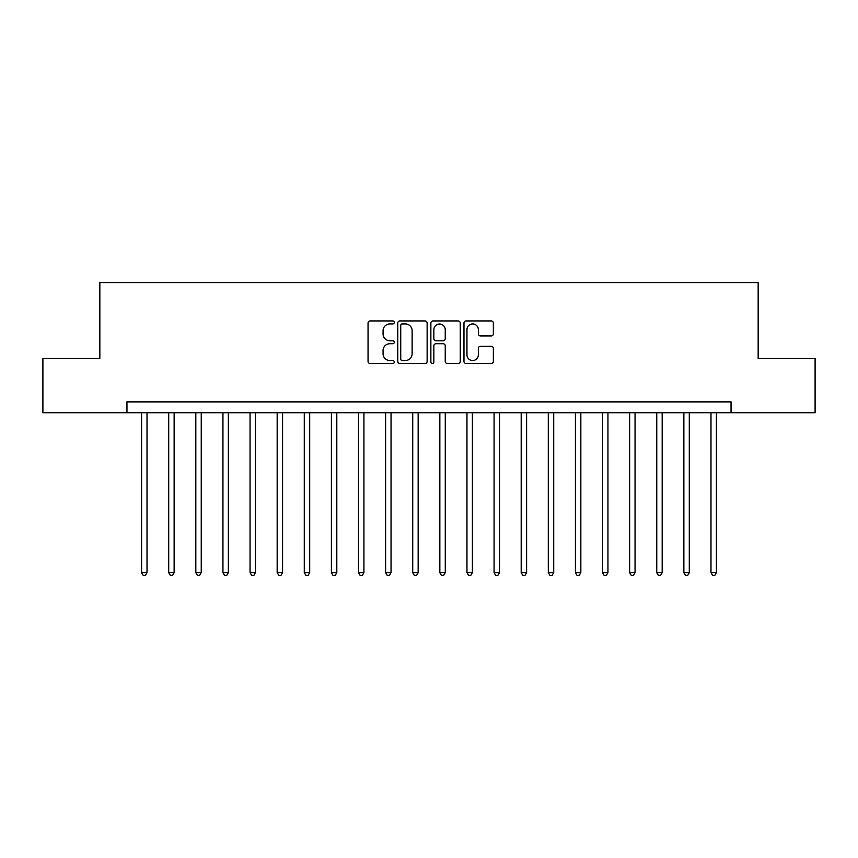 <?xml version="1.0" encoding="UTF-8"?>
<svg xmlns="http://www.w3.org/2000/svg" width="858" height="858" viewBox="0 0 858 858"><rect width="100%" height="100%" fill="white"/><g stroke="black" fill="none" stroke-linecap="round" stroke-linejoin="round"><path stroke-width="1.29" d="M394.294 322.436A1.491 1.491 0 0 0 392.803 320.946L370.184 320.946A2.134 2.134 0 0 0 368.05 323.069L368.05 361.4A2.134 2.134 0 0 0 370.184 363.524L392.803 363.524A1.491 1.491 0 0 0 394.294 362.033A1.491 1.491 0 0 0 392.803 360.542L389.875 360.542A6.81 6.81 0 0 1 383.065 353.732L383.065 350.536A6.81 6.81 0 0 1 389.875 343.726L392.803 343.726A1.491 1.491 0 0 0 394.294 342.235A1.491 1.491 0 0 0 392.803 340.744L389.875 340.744A6.81 6.81 0 0 1 383.065 333.934L383.065 330.738A6.81 6.81 0 0 1 389.875 323.927L392.803 323.927A1.491 1.491 0 0 0 394.294 322.436M491.226 335.95A2.134 2.134 0 0 0 493.35 333.826L493.35 323.069A2.134 2.134 0 0 0 491.226 320.946L466.098 320.946A2.134 2.134 0 0 0 463.974 323.069L463.974 361.4A2.134 2.134 0 0 0 466.098 363.524L491.226 363.524A2.134 2.134 0 0 0 493.35 361.4L493.35 348.412A2.134 2.134 0 0 0 491.226 346.278L480.469 346.278A2.134 2.134 0 0 0 478.346 348.412L478.346 354.847A5.695 5.695 0 0 1 472.651 360.542A5.695 5.695 0 0 1 466.956 354.847L466.956 329.622A5.695 5.695 0 0 1 472.651 323.927A5.695 5.695 0 0 1 478.346 329.622L478.346 333.826A2.134 2.134 0 0 0 480.469 335.95L491.226 335.95M126.952 412.73L42.9 412.73L42.9 358.505L99.839 358.505L99.839 282.582L758.161 282.582L758.161 358.505L815.1 358.505L815.1 412.73L731.048 412.73L731.048 401.887L126.952 401.887L126.952 412.73L731.048 412.73M427.134 323.069A2.134 2.134 0 0 0 425.01 320.946L399.882 320.946A2.134 2.134 0 0 0 397.758 323.069L397.758 361.4A2.134 2.134 0 0 0 399.882 363.524L425.01 363.524A2.134 2.134 0 0 0 427.134 361.4L427.134 323.069M432.99 320.946L458.118 320.946A2.134 2.134 0 0 1 460.242 323.069L460.242 361.4A2.134 2.134 0 0 1 458.118 363.524L447.361 363.524A2.134 2.134 0 0 1 445.238 361.4L445.238 345.86A2.134 2.134 0 0 0 443.103 343.726L435.971 343.726A2.134 2.134 0 0 0 433.848 345.86L433.848 362.033A1.491 1.491 0 0 1 432.357 363.524A1.491 1.491 0 0 1 430.866 362.033L430.866 323.069A2.134 2.134 0 0 1 432.99 320.946M402.23 323.927A1.491 1.491 0 0 0 400.74 325.418L400.74 359.052A1.491 1.491 0 0 0 402.23 360.542L405.308 360.542A6.81 6.81 0 0 0 412.13 353.732L412.13 330.738A6.81 6.81 0 0 0 405.308 323.927L402.23 323.927M445.238 329.729A5.695 5.695 0 0 0 439.543 324.034A5.695 5.695 0 0 0 433.848 329.729L433.848 338.62A2.134 2.134 0 0 0 435.971 340.744L443.103 340.744A2.134 2.134 0 0 0 445.238 338.62L445.238 329.729M141.591 412.73L141.591 572.597L147.018 572.597L147.018 412.73M147.018 572.597L145.388 575.418L143.222 575.418L141.591 572.597M168.704 412.73L168.704 572.597L174.131 572.597L174.131 412.73M174.131 572.597L172.501 575.418L170.334 575.418L168.704 572.597M195.817 412.73L195.817 572.597L201.244 572.597L201.244 412.73M201.244 572.597L199.614 575.418L197.447 575.418L195.817 572.597M222.941 412.73L222.941 572.597L228.357 572.597L228.357 412.73M228.357 572.597L226.727 575.418L224.56 575.418L222.941 572.597M250.053 412.73L250.053 572.597L255.469 572.597L255.469 412.73M255.469 572.597L253.85 575.418L251.673 575.418L250.053 572.597M277.166 412.73L277.166 572.597L282.582 572.597L282.582 412.73M282.582 572.597L280.963 575.418L278.786 575.418L277.166 572.597M304.279 412.73L304.279 572.597L309.695 572.597L309.695 412.73M309.695 572.597L308.076 575.418L305.898 575.418L304.279 572.597M331.392 412.73L331.392 572.597L336.808 572.597L336.808 412.73M336.808 572.597L335.188 575.418L333.022 575.418L331.392 572.597M358.505 412.73L358.505 572.597L363.931 572.597L363.931 412.73M363.931 572.597L362.301 575.418L360.135 575.418L358.505 572.597M385.617 412.73L385.617 572.597L391.044 572.597L391.044 412.73M391.044 572.597L389.414 575.418L387.248 575.418L385.617 572.597M412.73 412.73L412.73 572.597L418.157 572.597L418.157 412.73M418.157 572.597L416.527 575.418L414.36 575.418L412.73 572.597M439.843 412.73L439.843 572.597L445.27 572.597L445.27 412.73M445.27 572.597L443.64 575.418L441.473 575.418L439.843 572.597M466.956 412.73L466.956 572.597L472.383 572.597L472.383 412.73M472.383 572.597L470.752 575.418L468.586 575.418L466.956 572.597M494.069 412.73L494.069 572.597L499.495 572.597L499.495 412.73M499.495 572.597L497.865 575.418L495.699 575.418L494.069 572.597M521.192 412.73L521.192 572.597L526.608 572.597L526.608 412.73M526.608 572.597L524.978 575.418L522.812 575.418L521.192 572.597M548.305 412.73L548.305 572.597L553.721 572.597L553.721 412.73M553.721 572.597L552.102 575.418L549.924 575.418L548.305 572.597M575.418 412.73L575.418 572.597L580.834 572.597L580.834 412.73M580.834 572.597L579.214 575.418L577.037 575.418L575.418 572.597M602.53 412.73L602.53 572.597L607.947 572.597L607.947 412.73M607.947 572.597L606.327 575.418L604.15 575.418L602.53 572.597M629.643 412.73L629.643 572.597L635.059 572.597L635.059 412.73M635.059 572.597L633.44 575.418L631.274 575.418L629.643 572.597M656.756 412.73L656.756 572.597L662.183 572.597L662.183 412.73M662.183 572.597L660.553 575.418L658.386 575.418L656.756 572.597M683.869 412.73L683.869 572.597L689.296 572.597L689.296 412.73M689.296 572.597L687.666 575.418L685.499 575.418L683.869 572.597M710.982 412.73L710.982 572.597L716.409 572.597L716.409 412.73M716.409 572.597L714.778 575.418L712.612 575.418L710.982 572.597"/></g></svg>
